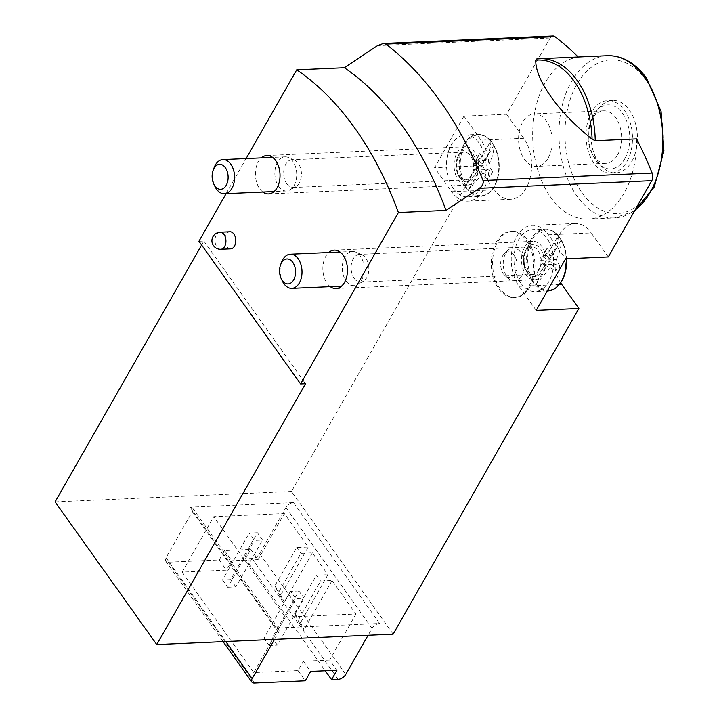 <?xml version="1.0" encoding="UTF-8"?>
<svg xmlns="http://www.w3.org/2000/svg" width="719" height="719" viewBox="0 0 719 719"><rect width="100%" height="100%" fill="white"/><g stroke="black" fill="none" stroke-linecap="round" stroke-linejoin="round"><path stroke-width="0.54" stroke-dasharray="3.6 2.7" d="M299.868 623.894L294.61 613.469L298.762 619.293L320.584 581.024L332.079 580.521L355.941 614.008L285.344 617.118L213.768 516.655L284.356 513.537L308.217 547.033L280.158 596.231L284.302 602.055L279.053 591.629L300.875 553.36L312.37 552.857L327.927 574.697L299.868 623.894L304.02 629.718L298.762 619.293M294.61 613.469L316.441 575.2L320.584 581.024M245.476 558.798L250.814 549.424L224.553 550.583L219.205 559.957L168.318 562.204A6.408 3.514 -35.5 0 1 165.765 561.233A6.408 3.514 -35.5 0 1 166.062 557.737L192.341 511.658A6.408 3.514 -35.5 0 0 192.638 508.153A6.408 3.514 -35.5 0 0 190.095 507.192L293.514 502.626A6.408 3.514 -35.5 0 0 285.919 507.524L259.64 553.603A6.408 3.514 -35.5 0 1 252.036 558.51L245.476 558.798L325.267 670.791M355.941 614.008L329.653 660.078L336.914 670.27M332.079 580.521L304.02 629.718M312.37 552.857L284.302 602.055M250.814 549.424L258.076 559.616L284.356 513.537M257.411 532.752L249.205 533.112L254.391 540.391L262.597 540.032L257.411 532.752L230.682 579.613L222.477 579.972L249.205 533.112M298.906 590.991L290.692 591.351L295.886 598.63L304.092 598.271L298.906 590.991L272.177 637.852L263.972 638.211L290.692 591.351M280.158 596.231L274.901 585.805L296.731 547.536L308.217 547.033M296.731 547.536L300.875 553.36M316.441 575.2L327.927 574.697M329.653 660.078L303.391 661.237L298.043 670.611L253.726 672.571L182.141 572.099L226.467 570.149L231.815 560.775L258.076 559.616M298.043 670.611L305.305 680.803M219.205 559.957L226.467 570.149M303.391 661.237L310.653 671.429M224.553 550.583L231.815 560.775M578.175 56.981A352.526 225.308 87.5 0 1 578.292 57.089L536.967 58.913M230.691 248.837A8.547 5.464 87.5 0 1 225.424 243.822A8.547 5.464 87.5 0 1 226.161 234.475A8.547 5.464 87.5 0 1 229.936 231.761M330.282 286.665A19.224 12.286 87.5 0 1 325.824 256.243A19.224 12.286 87.5 0 1 328.781 252.513M262.857 192.027A19.224 12.286 87.5 0 1 258.391 161.595A19.224 12.286 87.5 0 1 261.348 157.874M226.099 193.645L246.123 158.548M393.14 634.14L291.483 491.454L477.227 165.801L434.546 167.68L463.944 116.136L506.625 114.258L550.134 37.981A6.408 4.098 87.5 0 1 552.965 35.95M291.483 491.454L55.084 501.889M198.938 241.269L203.863 241.054L201.608 245.008M190.095 507.192L276.195 628.038L379.614 623.472A6.408 3.514 -35.5 0 0 372.02 628.379L368.101 635.245M496.389 241.908A33.119 21.166 87.5 0 1 511.011 231.392A33.119 21.166 87.5 0 1 531.413 250.85A33.119 21.166 87.5 0 1 528.546 287.043A33.119 21.166 87.5 0 1 513.932 297.558A33.119 21.166 87.5 0 1 493.522 278.1A33.119 21.166 87.5 0 1 496.389 241.908M636.567 138.893A81.184 51.885 87.5 0 1 588.214 219.07A81.184 51.885 87.5 0 1 532.905 142.416A81.184 51.885 87.5 0 1 578.292 57.089M608.292 256.944L591.171 232.92L548.489 234.807L565.61 258.831M560.694 282.855A35.249 22.532 87.5 0 1 555.302 245.179A35.249 22.532 87.5 0 1 574.921 223.474A35.249 22.532 87.5 0 1 591.171 232.92M477.227 165.801L494.348 189.825L451.667 191.703L434.546 167.68M506.625 114.258L523.747 138.282A35.249 22.532 87.5 0 1 530.46 176.497A35.249 22.532 87.5 0 1 510.598 199.271A35.249 22.532 87.5 0 1 494.348 189.825M463.944 116.136L481.065 140.16A35.249 22.532 87.5 0 1 487.779 178.384A35.249 22.532 87.5 0 1 467.916 201.149A35.249 22.532 87.5 0 1 451.667 191.703M457.023 152.832A19.224 12.286 87.5 0 1 465.517 146.721A19.224 12.286 87.5 0 1 478.638 165.388A19.224 12.286 87.5 0 1 467.215 185.143A19.224 12.286 87.5 0 1 455.361 173.845A19.224 12.286 87.5 0 1 457.023 152.832M524.457 247.471A19.224 12.286 87.5 0 1 532.941 241.368A19.224 12.286 87.5 0 1 546.072 260.035A19.224 12.286 87.5 0 1 534.639 279.781A19.224 12.286 87.5 0 1 522.794 268.484A19.224 12.286 87.5 0 1 524.457 247.471M536.212 310.374L519.091 286.342A35.249 22.532 87.5 0 1 512.377 248.127A35.249 22.532 87.5 0 1 532.24 225.353A35.249 22.532 87.5 0 1 548.489 234.807M274.532 639.371L278.442 632.504A6.408 3.514 -35.5 0 0 278.738 629.008A6.408 3.514 -35.5 0 0 276.195 628.038M203.863 241.054L305.53 383.739M631.812 161.407A36.318 23.215 -92.5 0 0 634.958 121.709A36.318 23.215 -92.5 0 0 612.579 100.372A36.318 23.215 -92.5 0 0 590.991 137.68A36.318 23.215 -92.5 0 0 615.779 172.946A36.318 23.215 -92.5 0 0 631.812 161.407M626.887 161.631A36.318 23.215 -92.5 0 0 630.033 121.933A36.318 23.215 -92.5 0 0 607.654 100.588A36.318 23.215 -92.5 0 0 586.066 137.895A36.318 23.215 -92.5 0 0 610.853 173.162A36.318 23.215 -92.5 0 0 626.887 161.631M624.82 158.719A32.049 20.483 -92.5 0 0 621.09 111.49A32.049 20.483 -92.5 0 0 591.467 119.812A32.049 20.483 -92.5 0 0 593.04 155.439A32.049 20.483 -92.5 0 0 624.82 158.719M617.567 154.971A26.27 16.789 -92.5 0 0 619.841 126.265A26.27 16.789 -92.5 0 0 603.654 110.825A26.27 16.789 -92.5 0 0 590.236 123.084A26.27 16.789 -92.5 0 0 591.521 152.284A26.27 16.789 -92.5 0 0 605.973 163.312A26.27 16.789 -92.5 0 0 617.567 154.971M548.139 158.036A26.27 16.789 -92.5 0 0 550.412 129.33A26.27 16.789 -92.5 0 0 534.226 113.89A26.27 16.789 -92.5 0 0 518.615 140.879A26.27 16.789 -92.5 0 0 536.545 166.377A26.27 16.789 -92.5 0 0 548.139 158.036M182.141 572.099L213.768 516.655M253.726 672.571L285.344 617.118M263.972 638.211L269.158 645.491L295.886 598.63M269.158 645.491L277.363 645.132L304.092 598.271M277.363 645.132L272.177 637.852M222.477 579.972L227.662 587.252L254.391 540.391M227.662 587.252L235.868 586.893L262.597 540.032M235.868 586.893L230.682 579.613M274.901 585.805L279.053 591.629M529.858 286.989A33.119 21.166 -92.5 0 0 532.725 250.787A33.119 21.166 -92.5 0 0 512.323 231.329A33.119 21.166 -92.5 0 0 492.641 265.347A33.119 21.166 -92.5 0 0 515.244 297.504A33.119 21.166 -92.5 0 0 529.858 286.989M521.805 275.674A16.519 10.56 -92.5 0 0 521.76 254.104A16.519 10.56 -92.5 0 0 508.081 250.158A16.519 10.56 -92.5 0 0 503.237 264.88A16.519 10.56 -92.5 0 0 509.358 279.125A16.519 10.56 -92.5 0 0 521.805 275.674M515.083 273.373A12.816 8.197 -92.5 0 0 515.056 256.629A12.816 8.197 -92.5 0 0 504.432 253.573A12.816 8.197 -92.5 0 0 500.676 264.996A12.816 8.197 -92.5 0 0 505.43 276.042A12.816 8.197 -92.5 0 0 515.083 273.373M550.421 259.874L532.986 279.925A30.432 19.449 -92.5 0 1 532.384 239.247A30.432 19.449 -92.5 0 1 558.232 235.679L558.133 235.428A30.782 19.674 87.5 0 1 561.242 239.795L551.446 256.971L548.336 252.603L558.232 235.679C558.33 241.647 556.614 248.154 553.091 255.182L547.015 248.307L544.337 252.989L550.421 259.874L540.751 260.296L542.396 263.019L532.599 280.194A30.782 19.674 87.5 0 0 534.091 282.495A30.782 19.674 87.5 0 0 535.718 284.562L553.531 264.241L557.333 271.225L560.002 266.542L546.53 259.981L556.209 259.55L560.002 266.542M542.396 263.019L545.514 267.387L535.718 284.562M553.091 255.182L543.42 255.613L540.751 260.296L543.861 264.664L553.531 264.241M551.446 256.971L546.53 259.981L543.861 264.664L557.333 271.225M556.209 259.55C559.724 252.531 561.44 246.024 561.341 240.047L561.341 240.047A30.432 19.449 -92.5 0 1 566.581 258.786M543.861 264.664L545.514 267.387M520.871 283.223A30.98 19.799 -92.5 0 0 535.161 291.528A30.98 19.799 -92.5 0 0 553.576 259.703A30.98 19.799 -92.5 0 0 532.428 229.622A30.98 19.799 -92.5 0 0 514.975 249.637A30.98 19.799 -92.5 0 0 520.871 283.223M354.188 278.397A13.886 8.88 -92.5 0 0 360.596 282.118A13.886 8.88 -92.5 0 0 363.248 281.354A13.886 8.88 -92.5 0 0 368.847 267.854A13.886 8.88 -92.5 0 0 362.079 254.903A13.886 8.88 -92.5 0 0 359.365 254.373A13.886 8.88 -92.5 0 0 351.546 263.343A13.886 8.88 -92.5 0 0 354.188 278.397M346.091 281.039A17.094 10.92 -92.5 0 0 353.964 285.623A17.094 10.92 -92.5 0 0 357.235 284.679A17.094 10.92 -92.5 0 0 364.129 268.061A17.094 10.92 -92.5 0 0 355.797 252.126A17.094 10.92 -92.5 0 0 352.463 251.47A17.094 10.92 -92.5 0 0 342.828 262.507A17.094 10.92 -92.5 0 0 346.091 281.039M281.578 262.192A17.094 10.92 -92.5 0 0 282.423 281.192M548.336 252.603L543.42 255.613L546.53 259.981M547.015 248.307L543.42 255.613M544.337 252.989L540.751 260.296M482.988 165.235L465.561 185.286A30.432 19.449 -92.5 0 1 464.959 144.6A30.432 19.449 -92.5 0 1 490.798 141.032L490.709 140.789A30.782 19.674 87.5 0 1 493.818 145.157L484.022 162.332L480.912 157.964L490.798 141.032C490.897 147.009 489.19 153.515 485.667 160.544L479.582 153.659L476.913 158.351L482.988 165.235L473.318 165.658L474.971 168.372L465.175 185.547A30.782 19.674 87.5 0 0 466.658 187.857A30.782 19.674 87.5 0 0 468.285 189.915L486.107 169.603L489.9 176.586L492.578 171.895L479.106 165.343L488.776 164.912L492.578 171.895M474.971 168.372L478.081 172.74L468.285 189.915M485.667 160.544L475.996 160.975L473.318 165.658L476.436 170.026L486.107 169.603M484.022 162.332L479.106 165.343L476.436 170.026L489.9 176.586M488.776 164.912C492.299 157.883 494.007 151.385 493.908 145.4L493.908 145.4A30.432 19.449 -92.5 0 1 494.51 186.086A30.432 19.449 -92.5 0 1 468.671 189.654M476.436 170.026L478.081 172.74M453.446 188.585A30.98 19.799 -92.5 0 0 467.727 196.88A30.98 19.799 -92.5 0 0 486.143 165.064A30.98 19.799 -92.5 0 0 464.995 134.983A30.98 19.799 -92.5 0 0 447.542 154.998A30.98 19.799 -92.5 0 0 453.446 188.585M286.764 183.758A13.886 8.88 -92.5 0 0 293.163 187.479A13.886 8.88 -92.5 0 0 295.815 186.715A13.886 8.88 -92.5 0 0 301.414 173.216A13.886 8.88 -92.5 0 0 294.646 160.265A13.886 8.88 -92.5 0 0 291.941 159.735A13.886 8.88 -92.5 0 0 284.113 168.704A13.886 8.88 -92.5 0 0 286.764 183.758M278.657 186.401A17.094 10.92 -92.5 0 0 286.539 190.984A17.094 10.92 -92.5 0 0 289.802 190.032A17.094 10.92 -92.5 0 0 296.695 173.423A17.094 10.92 -92.5 0 0 288.364 157.488A17.094 10.92 -92.5 0 0 285.03 156.832A17.094 10.92 -92.5 0 0 275.404 167.869A17.094 10.92 -92.5 0 0 278.657 186.401M214.154 167.545A17.094 10.92 -92.5 0 0 214.99 186.545M480.912 157.964L475.996 160.975L479.106 165.343M479.582 153.659L475.996 160.975M476.913 158.351L473.318 165.658M168.318 562.204L254.418 683.05M550.134 37.981L377.565 45.603M293.514 502.626L379.614 623.472M523.747 138.282L481.065 140.16M559.409 284.562L519.091 286.342M166.062 557.737L225.766 641.528M192.341 511.658L278.442 632.504M285.919 507.524L372.02 628.379M259.64 553.603L345.74 674.449M252.036 558.51L338.137 679.356M607.312 55.696A81.184 51.885 -92.5 0 0 559.058 139.091A81.184 51.885 -92.5 0 0 614.475 217.911A81.184 51.885 -92.5 0 0 634.958 210.191M646.255 80.429A76.915 49.162 -92.5 0 0 565.799 119.381A76.915 49.162 -92.5 0 0 630.482 210.164A76.915 49.162 -92.5 0 0 646.255 80.429M220.086 232.201A8.547 5.464 -92.5 0 0 216.311 234.915A8.547 5.464 -92.5 0 0 215.574 244.253A8.547 5.464 -92.5 0 0 220.841 249.277M536.095 284.293A30.432 19.449 -92.5 0 0 557.513 286.387M566.212 258.804A30.98 19.799 -92.5 0 0 545.083 229.064A30.98 19.799 -92.5 0 0 527.629 249.08A30.98 19.799 -92.5 0 0 533.534 282.666A30.98 19.799 -92.5 0 0 547.815 290.961M527.108 272.285A16.025 10.237 -92.5 0 0 543.87 264.179A16.025 10.237 -92.5 0 0 530.397 245.26A16.025 10.237 -92.5 0 0 527.108 272.285M526.362 270.802A13.886 8.88 -92.5 0 0 532.761 274.523A13.886 8.88 -92.5 0 0 541.021 260.26A13.886 8.88 -92.5 0 0 531.539 246.77A13.886 8.88 -92.5 0 0 523.711 255.748A13.886 8.88 -92.5 0 0 526.362 270.802M466.101 188.027A30.98 19.799 -92.5 0 0 480.382 196.323A30.98 19.799 -92.5 0 0 498.797 164.498A30.98 19.799 -92.5 0 0 477.65 134.426A30.98 19.799 -92.5 0 0 460.196 154.441A30.98 19.799 -92.5 0 0 466.101 188.027M459.684 177.647A16.025 10.237 -92.5 0 0 476.445 169.531A16.025 10.237 -92.5 0 0 462.964 150.622A16.025 10.237 -92.5 0 0 459.684 177.647M458.929 176.155A13.886 8.88 -92.5 0 0 465.337 179.885A13.886 8.88 -92.5 0 0 473.587 165.613A13.886 8.88 -92.5 0 0 464.106 152.131A13.886 8.88 -92.5 0 0 456.286 161.101A13.886 8.88 -92.5 0 0 458.929 176.155M510.598 199.271L467.916 201.149M574.921 223.474L532.24 225.353M532.941 241.368L334.308 250.131M534.639 279.781L336.007 288.553M465.517 146.721L266.884 155.493M467.215 185.143L268.573 193.914M165.765 561.233L223.061 641.645M192.638 508.153L278.738 629.008M634.491 211.009L614.475 217.911L588.214 219.07M612.579 100.372L607.654 100.588M615.779 172.946L610.853 173.162M591.521 152.284L593.04 155.439M590.236 123.084L591.467 119.812M603.654 110.825L534.226 113.89M605.973 163.312L536.545 166.377M512.323 231.329L511.011 231.392M515.244 297.504L513.932 297.558M505.43 276.042L509.358 279.125M504.432 253.573L508.081 250.158M561.296 239.858L565.008 248.864L566.599 258.786M558.142 235.446C553.945 230.916 549.586 228.786 545.083 229.064L532.428 229.622M547.267 290.988L535.161 291.528M360.596 282.118L532.761 274.523L527.207 271.126C524.16 266.452 523.342 260.862 524.771 254.355C527.998 246.806 527.764 248.325 531.539 246.77L359.365 254.373M362.079 254.903L355.797 252.126M363.248 281.354L357.235 284.679M352.463 251.47L340.024 252.018M353.964 285.623L341.534 286.171M493.863 145.22L497.584 154.217C499.84 162.827 499.768 171.23 497.386 179.426L494.214 186.733C490.178 192.998 485.568 196.197 480.382 196.323L467.727 196.88M490.718 140.798C486.511 136.268 482.161 134.147 477.65 134.426L464.995 134.983M293.163 187.479L465.337 179.885L459.783 176.479C456.727 171.814 455.918 166.224 457.347 159.717C460.573 152.158 460.34 153.677 464.106 152.131L291.941 159.735M294.646 160.265L288.364 157.488M295.815 186.715L289.802 190.032M285.03 156.832L272.6 157.38M286.539 190.984L274.11 191.533"/><path stroke-width="1.08" d="M325.267 670.791L331.576 679.644L336.914 670.27L310.653 671.429L305.305 680.803L254.418 683.05A6.408 3.514 -35.5 0 1 251.866 682.079A6.408 3.514 -35.5 0 1 252.162 678.583L274.532 639.371M383.299 43.446L385.833 44.084A352.526 225.308 87.5 0 1 483.042 180.514C483.671 183.615 482.404 186.212 479.222 188.288L446.005 210.406A320.476 204.825 -92.5 0 0 344.338 67.721L377.565 45.603L383.299 43.446L552.965 35.95A6.408 4.098 87.5 0 1 554.924 36.624A352.526 225.308 87.5 0 1 578.175 56.981M592.088 139.18A79.935 51.085 -92.5 0 0 535.772 60.144C535.053 79.324 558.223 112.164 592.088 139.18L595.251 140.717L636.567 138.893A352.526 225.308 87.5 0 1 652.124 173.054A6.408 4.098 87.5 0 1 651.791 180.676L608.292 256.944L565.61 258.831L536.212 310.374L578.894 308.487L393.14 634.14L156.751 644.575L305.53 383.739L300.605 383.955L198.938 241.269L226.099 193.645M535.772 60.144L536.769 58.931L539.726 58.679A81.184 51.885 -92.5 0 0 536.967 58.913M220.086 232.201L229.936 231.761A8.547 5.464 87.5 0 1 235.203 236.785A8.547 5.464 87.5 0 1 234.457 246.123A8.547 5.464 87.5 0 1 230.691 248.837L220.841 249.277A8.547 5.464 -92.5 0 0 224.607 246.563A8.547 5.464 -92.5 0 0 225.353 237.216A8.547 5.464 -92.5 0 0 220.086 232.201A8.547 8.547 0 0 0 213.166 245.188A8.547 8.547 0 0 0 220.841 249.277M328.781 252.513A19.224 12.286 87.5 0 1 334.308 250.131A19.224 12.286 87.5 0 1 347.43 268.798A19.224 12.286 87.5 0 1 336.007 288.553A19.224 12.286 87.5 0 1 330.282 286.665M261.348 157.874A19.224 12.286 87.5 0 1 266.884 155.493A19.224 12.286 87.5 0 1 280.006 174.16A19.224 12.286 87.5 0 1 268.573 193.914A19.224 12.286 87.5 0 1 262.857 192.027M446.005 210.406L398.398 212.509L300.605 383.955M398.398 212.509A320.476 204.825 -92.5 0 0 296.731 69.815L246.123 158.548M344.338 67.721L296.731 69.815M201.608 245.008L55.084 501.889L156.751 644.575M578.894 308.487L561.773 284.463A35.249 22.532 87.5 0 1 560.694 282.855M368.101 635.245L345.74 674.449A6.408 3.514 -35.5 0 1 338.137 679.356L331.576 679.644M281.219 278.693L282.423 281.192A17.094 10.92 -92.5 0 0 283.942 283.78A17.094 10.92 -92.5 0 0 291.824 288.364A17.094 10.92 -92.5 0 0 301.98 270.811A17.094 10.92 -92.5 0 0 290.314 254.211A17.094 10.92 -92.5 0 0 281.578 262.192L280.608 264.781A12.511 7.999 -92.5 0 0 281.219 278.693A12.511 7.999 -92.5 0 0 282.333 280.59A12.511 7.999 -92.5 0 0 293.936 279.376A12.511 7.999 -92.5 0 0 291.959 261.303A12.511 7.999 -92.5 0 0 280.608 264.781M213.795 184.046L214.99 186.545A17.094 10.92 -92.5 0 0 216.518 189.142A17.094 10.92 -92.5 0 0 224.4 193.726A17.094 10.92 -92.5 0 0 234.556 176.164A17.094 10.92 -92.5 0 0 222.89 159.573A17.094 10.92 -92.5 0 0 214.154 167.545L213.175 170.142A12.511 7.999 -92.5 0 0 213.795 184.046A12.511 7.999 -92.5 0 0 214.909 185.951A12.511 7.999 -92.5 0 0 226.512 184.738A12.511 7.999 -92.5 0 0 224.535 166.664A12.511 7.999 -92.5 0 0 213.175 170.142M554.924 36.624L385.833 44.084M652.124 173.054L483.042 180.514M651.791 180.676L479.222 188.288M561.773 284.463L559.409 284.562M225.766 641.528L252.162 678.583M595.251 140.717A81.184 51.885 -92.5 0 0 577.159 80.438A81.184 51.885 -92.5 0 0 539.726 58.679L607.312 55.696C622.178 55.354 635.228 62.823 646.453 78.092L661.067 111.436L663.916 150.837L654.317 186.868L634.491 211.009M634.958 210.191A81.184 51.885 -92.5 0 0 644.754 77.454A81.184 51.885 -92.5 0 0 607.312 55.696M557.513 286.387A30.432 19.449 -92.5 0 0 566.581 258.786M566.599 258.786L564.819 274.065L561.638 281.372L556.048 287.834L553.783 289.299L547.815 290.961A30.98 19.799 -92.5 0 0 566.212 258.804M223.061 641.645L251.866 682.079M547.815 290.961L547.267 290.988M340.024 252.018L290.314 254.211M341.534 286.171L291.824 288.364M272.6 157.38L222.89 159.573M274.11 191.533L224.4 193.726"/></g></svg>
